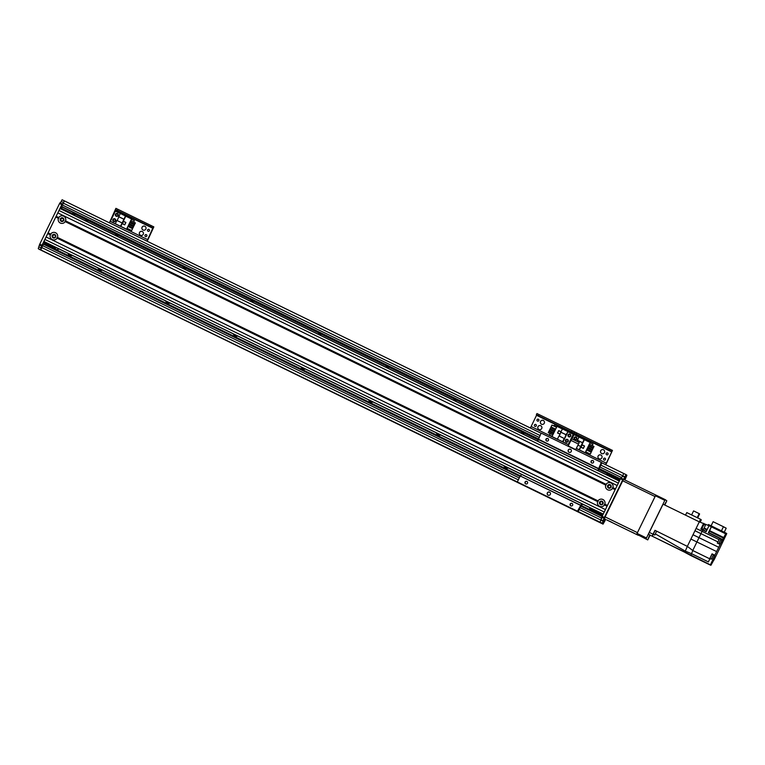 <?xml version="1.0" encoding="UTF-8"?>
<svg xmlns="http://www.w3.org/2000/svg" width="765" height="765" viewBox="0 0 765 765"><rect width="100%" height="100%" fill="white"/><g stroke="black" fill="none" stroke-linecap="round" stroke-linejoin="round"><path stroke-width="1.15" d="M87.124 221.075A3.347 3.347 -54.1 0 0 84.829 220.511M84.657 220.425A3.347 3.347 125.9 0 1 87.994 222.051M68.066 253.339A3.347 3.347 -54.1 0 0 69.261 255.089M72.379 255.443A3.347 3.347 125.9 0 1 67.951 253.282M98.14 267.999A3.347 3.347 -54.1 0 0 99.335 269.739M102.453 270.102A3.347 3.347 125.9 0 1 98.025 267.941M117.198 235.725A3.347 3.347 -54.1 0 0 114.903 235.161M114.731 235.085A3.347 3.347 125.9 0 1 118.068 236.701M165.804 300.98A3.347 3.347 -54.1 0 0 166.999 302.72M170.117 303.083A3.347 3.347 125.9 0 1 165.689 300.922M184.862 268.706A3.347 3.347 -54.1 0 0 182.567 268.142M182.395 268.056A3.347 3.347 125.9 0 1 185.732 269.682M233.468 333.951A3.347 3.347 -54.1 0 0 234.664 335.701M237.781 336.055A3.347 3.347 125.9 0 1 233.354 333.894M252.526 301.687A3.347 3.347 -54.1 0 0 250.232 301.123M250.059 301.037A3.347 3.347 125.9 0 1 253.397 302.663M301.133 366.932A3.347 3.347 -54.1 0 0 302.328 368.682M305.445 369.036A3.347 3.347 125.9 0 1 301.018 366.875M320.191 334.668A3.347 3.347 -54.1 0 0 317.896 334.104M317.724 334.018A3.347 3.347 125.9 0 1 321.061 335.644M368.797 399.913A3.347 3.347 -54.1 0 0 369.992 401.663M373.119 402.017A3.347 3.347 125.9 0 1 368.682 399.856M387.855 367.649A3.347 3.347 -54.1 0 0 385.56 367.076M385.388 366.999A3.347 3.347 125.9 0 1 388.725 368.615M436.461 432.894A3.347 3.347 -54.1 0 0 437.657 434.635M440.783 434.998A3.347 3.347 125.9 0 1 436.346 432.837M455.519 400.621A3.347 3.347 -54.1 0 0 453.224 400.057M453.052 399.971A3.347 3.347 125.9 0 1 456.389 401.596M504.125 465.866A3.347 3.347 -54.1 0 0 505.321 467.616M508.448 467.97A3.347 3.347 125.9 0 1 504.011 465.818M523.183 433.602A3.347 3.347 -54.1 0 0 520.898 433.038M520.726 432.952A3.347 3.347 125.9 0 1 524.054 434.577M619.956 479.779L609.533 474.702A4.188 4.179 -54.1 0 0 607.324 474.29M73.306 213.406A4.188 4.179 -54.1 0 0 72.723 213.062L538.321 439.913M44.609 243.987L44.953 243.299L43.844 242.495L54.411 247.554L43.844 242.495M589.595 507.53A4.188 4.179 -54.1 0 0 591.259 510.418A4.188 4.179 -54.1 0 0 591.259 510.418A4.188 4.179 -54.1 0 1 589.528 507.491M43.328 244.159L519.99 476.48L43.328 244.159L40.746 249.926L600.104 522.552L601.778 517.14L604.034 518.24L604.369 517.465L602.112 516.365L601.778 517.14M40.861 250.002L600.276 522.667L40.861 249.983M604.034 518.24L602.208 523.537L602.81 523.968L40.612 249.82M602.963 524.082L39.092 249.256L603.002 523.633M598.727 469.356L619.985 479.722M74.846 215.644A4.188 4.179 -54.1 0 0 72.656 213.014L538.292 439.961M598.708 469.404L609.456 474.654A4.188 4.179 -54.1 0 0 607.219 474.243M61.86 207.697L61.764 206.598L538.331 438.88L61.707 206.56L64.356 200.851L62.548 204.121L59.966 202.792L59.574 203.519L61.831 204.618L42.018 245.249L39.761 244.15L39.426 244.915L41.683 246.014L42.018 245.249M43.911 244.446L44.255 243.806L520.707 476.021L521.52 474.348M55.673 249.371A4.188 4.179 -54.1 0 0 59.039 248.941M581.113 505.464L602.38 515.83M575.586 449.868L579.258 442.495L575.634 449.897M571.742 438.833L579.258 442.495L571.742 438.833L568.06 446.205L573.941 433.067L576.122 434.099L576.705 432.904L536.944 413.54L536.351 414.745L538.531 415.778L539.115 414.582M543.666 420.664A2.094 2.094 -54.1 0 0 540.769 421.152A2.094 2.094 -54.1 0 0 541.218 424.049M541.505 424.221A2.094 2.094 125.9 0 1 540.721 421.113A2.094 2.094 125.9 0 1 543.647 420.645A2.094 2.094 125.9 0 1 541.505 424.221M541.075 425.914A2.094 2.094 125.9 0 1 538.933 429.49A2.094 2.094 125.9 0 1 538.158 426.382A2.094 2.094 125.9 0 1 541.075 425.914A2.094 2.094 -54.1 0 0 538.197 426.411A2.094 2.094 -54.1 0 0 538.646 429.318M538.407 419.249A1.033 1.033 -54.1 0 0 537.326 420.989A1.033 1.033 125.9 0 1 538.359 419.22A1.033 1.033 125.9 0 1 538.512 419.306A1.033 1.033 -54.1 0 0 538.407 419.249M538.512 419.306A1.033 1.033 125.9 0 1 538.742 420.74A1.033 1.033 125.9 0 1 537.307 420.98M567.515 439.961A1.033 1.033 125.9 0 1 567.754 441.405A1.033 1.033 125.9 0 1 566.31 441.635A1.033 1.033 125.9 0 1 567.372 439.875A1.033 1.033 125.9 0 1 567.515 439.961A1.033 1.033 -54.1 0 0 566.081 440.286A1.033 1.033 -54.1 0 0 566.339 441.644M570.107 434.711A1.033 1.033 -54.1 0 0 568.653 435.027A1.033 1.033 -54.1 0 0 568.902 436.385M569.935 434.606A1.033 1.033 125.9 0 1 570.317 436.136A1.033 1.033 125.9 0 1 568.883 436.366A1.033 1.033 125.9 0 1 569.935 434.606M535.969 424.594A1.033 1.033 -54.1 0 0 534.506 424.9A1.033 1.033 -54.1 0 0 534.764 426.258M535.787 424.479A1.033 1.033 125.9 0 1 536.169 426.009A1.033 1.033 125.9 0 1 534.735 426.239A1.033 1.033 125.9 0 1 535.787 424.479M572.201 430.705L571.608 431.909L573.951 433.067L574.534 431.862L574.276 433.306L536.686 414.984L536.944 413.54M571.608 431.909L538.531 415.778M530.394 428.018L536.686 414.984M566.205 442.065A1.463 1.463 125.9 0 1 565.66 439.894A1.463 1.463 125.9 0 1 567.707 439.559A1.463 1.463 125.9 0 1 568.099 441.501A1.463 1.463 125.9 0 1 566.205 442.065M567.735 439.588A1.463 1.463 -54.1 0 0 565.727 439.942A1.463 1.463 -54.1 0 0 566.024 441.96M568.768 436.796A1.463 1.463 125.9 0 1 568.223 434.625A1.463 1.463 125.9 0 1 570.269 434.291A1.463 1.463 125.9 0 1 570.671 436.232A1.463 1.463 125.9 0 1 568.768 436.796M570.308 434.319A1.463 1.463 -54.1 0 0 568.299 434.673A1.463 1.463 -54.1 0 0 568.596 436.691M568.338 444.561L573.253 434.281L567.993 431.718L563.002 441.95L568.338 444.561L552.005 436.566L563.002 441.95M552.005 436.566L556.987 426.334L562.39 428.964M567.64 431.46L562.409 428.907L560.831 432.149L566.062 434.692L567.993 431.718M573.253 434.281L568.261 444.513M558.718 430.619L561.022 431.747L558.718 430.619L557.542 433.028L559.951 434.195L560.917 432.206M553.822 425.962L554.156 425.264L556.872 426.583M549.413 435.055L552.101 436.366L549.394 435.046L550.102 433.573M550.657 432.445L551.039 431.661M551.594 430.532L551.967 429.748M552.521 428.62L552.904 427.836M548.237 432.655L552.818 434.893L548.237 432.655L548.782 431.527L553.363 433.765M549.165 430.743L553.745 432.98L549.174 430.752L549.719 429.614L554.3 431.852M550.102 428.84L554.682 431.068L550.102 428.84L550.647 427.712L555.227 429.94M551.029 426.927L555.61 429.155L551.029 426.927L551.948 425.044L556.528 427.281M559.272 436.04L560.831 432.149M566.062 434.692L564.474 438.632L558.995 435.907L557.417 439.139M562.648 441.692L564.226 438.45M561.08 432.33L566.31 434.874M558.746 430.638L557.57 433.038M560.994 431.823L558.756 430.724L557.656 432.99L559.942 434.109L560.879 432.177M557.656 432.99L559.913 434.08L560.85 432.158M39.761 244.15L59.574 203.519M41.683 246.014L40.507 249.753L41.195 250.251L38.25 248.654L39.426 244.915M61.831 204.618L62.223 203.892L59.966 202.792M60.339 202.974L62.099 199.751L64.356 200.851L62.099 199.751M602.849 514.855L590.016 508.601L602.81 514.931M590.016 508.601L590.054 507.75M619.698 480.324L606.817 474.137L619.66 480.401M606.215 474.616L606.817 474.137M602.715 515.141L590.054 508.715M602.198 501.926A1.358 1.358 -54.1 0 0 600.391 502.289A1.358 1.358 -54.1 0 0 600.611 504.116M610.269 485.373A1.358 1.358 -54.1 0 0 608.462 485.737A1.358 1.358 -54.1 0 0 608.682 487.573M600.726 504.183A1.358 1.358 125.9 0 1 600.219 502.165A1.358 1.358 125.9 0 1 602.112 501.859A1.358 1.358 125.9 0 1 602.485 503.657A1.358 1.358 125.9 0 1 600.726 504.183M608.797 487.63A1.358 1.358 125.9 0 1 608.29 485.622A1.358 1.358 125.9 0 1 610.183 485.316A1.358 1.358 125.9 0 1 608.797 487.63M62.931 218.608A1.358 1.358 -54.1 0 0 61.085 219.029A1.358 1.358 -54.1 0 0 61.353 220.808M62.654 218.427A1.358 1.358 125.9 0 1 63.16 220.444A1.358 1.358 125.9 0 1 61.267 220.75A1.358 1.358 125.9 0 1 60.894 218.953A1.358 1.358 125.9 0 1 62.654 218.427M54.86 235.161A1.358 1.358 -54.1 0 0 53.014 235.582A1.358 1.358 -54.1 0 0 53.273 237.36M54.583 234.979A1.358 1.358 125.9 0 1 55.09 236.997A1.358 1.358 125.9 0 1 53.196 237.303A1.358 1.358 125.9 0 1 52.823 235.505A1.358 1.358 125.9 0 1 54.583 234.979M60.378 208.587L60.684 207.965L71.25 213.024L60.684 207.965M43.882 242.419L44.227 241.721M71.212 213.091L70.906 213.722M54.745 246.846L54.411 247.554M54.372 247.63L55.472 248.424L55.96 247.439M72.111 214.305L72.359 213.817L71.25 213.024M44.953 243.299L55.472 248.424M58.762 217.556A3.806 3.806 125.9 0 1 65.561 220.875L65.197 221.62A3.806 3.806 125.9 0 1 58.389 218.312L58.762 217.556L56.141 216.285L59.029 210.499A167.411 6.722 -64 0 1 60.119 208.549L60.139 208.558M61.21 221.324A1.884 1.884 -54.1 0 0 63.658 220.607A1.884 1.884 -54.1 0 0 63.141 218.111A1.884 1.884 -54.1 0 0 60.512 218.532A1.884 1.884 -54.1 0 0 61.21 221.324M63.151 218.121A1.884 1.884 -54.1 0 0 60.531 218.551A1.884 1.884 -54.1 0 0 60.942 221.171M598.02 500.874A3.806 3.806 125.9 0 1 604.819 504.183L604.455 504.938A3.806 3.806 125.9 0 1 597.656 501.62L598.02 500.874L57.49 237.418L57.117 238.173A3.806 3.806 125.9 0 1 50.318 234.855L50.691 234.109A3.806 3.806 125.9 0 1 57.49 237.418M600.477 504.642A1.884 1.884 -54.1 0 0 602.916 503.915A1.884 1.884 -54.1 0 0 602.399 501.419A1.884 1.884 -54.1 0 0 599.779 501.85A1.884 1.884 -54.1 0 0 600.477 504.642M602.409 501.429A1.884 1.884 -54.1 0 0 599.798 501.859A1.884 1.884 -54.1 0 0 600.209 504.479M606.09 484.322A3.806 3.806 125.9 0 1 612.889 487.63L612.526 488.386A3.806 3.806 125.9 0 1 605.727 485.067L606.09 484.322L65.561 220.875M608.548 488.089A1.884 1.884 -54.1 0 0 610.48 484.876A1.884 1.884 -54.1 0 0 607.85 485.297A1.884 1.884 -54.1 0 0 608.548 488.089M610.489 484.876A1.884 1.884 -54.1 0 0 607.869 485.306A1.884 1.884 -54.1 0 0 608.28 487.936M53.139 237.877A1.884 1.884 -54.1 0 0 55.07 234.664A1.884 1.884 -54.1 0 0 52.441 235.085A1.884 1.884 -54.1 0 0 53.139 237.877M55.08 234.664A1.884 1.884 -54.1 0 0 52.46 235.094A1.884 1.884 -54.1 0 0 52.871 237.724M612.889 487.63L615.509 488.911L618.388 483.126M612.363 487.85L615.318 489.284M65.035 221.085L606.282 484.876M603.231 514.08L44.026 241.539A167.411 6.722 -64 0 1 44.915 239.435L56.141 216.285M55.979 216.667L58.943 218.111M612.526 488.386L615.136 489.657L607.439 505.455L604.819 504.183M65.197 221.62L605.727 485.067M604.293 504.393L607.247 505.837M48.071 232.837L50.691 234.109M47.899 233.22L50.873 234.664M604.455 504.938L607.066 506.21L604.274 512.053M47.707 233.583L50.318 234.855M55.778 217.031L58.389 218.312M57.117 238.173L597.656 501.62M56.964 237.638L598.201 501.429M602.112 516.365L620.463 478.747L622.72 479.846L604.369 517.465M603.442 522.725L605 519.445L602.81 523.977L38.938 249.151M603.575 522.791L603.136 523.7M603.049 524.14A117.188 4.705 116 0 0 604.694 521.261L605.698 519.359M607.467 512.072L620.31 485.737M624.89 479.99L625.607 478.374A117.188 4.705 116 0 0 626.898 475.237L626.038 476.385M626.105 476.71L624.45 479.579L626.659 475.075L626.057 474.635L623.561 479.349M623.465 479.378L620.855 478.02L620.463 478.747M622.72 479.846L623.112 479.12L620.855 478.02M623.657 479.387L625.732 475.419L623.886 479.502M604.771 518.689L602.619 522.82L604.57 518.536M621.314 478.24L623.8 473.535L626.057 474.635L601.892 462.863L623.791 473.535M611.962 522.371L608.95 520.908L611.962 522.371M634.51 533.368L631.508 531.904L634.51 533.368M606.76 519.942L638.306 535.318L606.76 519.942M605.115 516.901L622.729 480.783L655.05 496.542L637.446 532.65L605.115 516.901L604.436 518.441M664.785 505.034L666.812 500.798L665.215 499.641L623.513 479.32L622.729 480.783M655.089 530.384L652.354 536.265L684.828 552.091L685.297 551.116L685.249 552.397M710.838 565.172L710.857 565.153A17.155 0.689 -64 0 1 710.704 565.249L691.005 555.648A17.184 0.689 116 0 1 690.996 555.438L691.464 553.65L708.38 561.893L709.796 558.832L692.755 550.504L687.333 546.373L654.964 530.317L687.343 546.392L685.297 551.116L691.464 553.65L692.87 550.59M654.964 530.317L653.061 534.228L649.303 532.402L648.452 534.333L652.21 536.16L653.061 534.228M653.673 533.415L654.438 531.685L653.673 533.415M649.303 532.402L663.054 504.183L699.287 521.845L685.536 515.141L686.779 512.579L700.539 519.282L699.287 521.845L709.031 525.708M685.077 552.426L648.452 534.333M710.704 565.249A17.155 0.689 -64 0 1 710.695 565.039L685.096 552.282M685.354 552.626L708.18 564.015M720.095 544.441L717.312 543.083L719.913 538.13A16.954 0.679 116 0 0 719.884 538.187L722.667 539.545L718.708 547.271L693.004 534.745A16.907 0.679 116 0 0 690.91 539.048L696.915 541.964L692.755 550.504M703.676 523.346L700.855 529.122L702.739 530.04L702.098 531.35L696.093 528.424L694.964 530.738L717.886 541.907M708.189 564.025L709.547 564.685M713.879 559.942L713.745 560.171A16.954 0.679 -64 0 1 712.98 561.606L710.962 565.23M714.013 560.009L717.733 552.378A17.155 0.689 -64 0 0 719.836 548.084L726.75 533.607L726.052 533.1L723.728 537.537L709.671 530.69L711.307 526.769L708.371 532.784L719.655 538.283M722.667 539.545A16.954 0.679 -64 0 1 723.441 538.101L723.728 537.537M709.671 558.746L712.052 553.86L714.835 555.218L716.614 551.565A17.155 0.689 -64 0 1 718.708 547.271M714.835 555.218L712.158 553.927L709.92 558.517L711.268 559.177L713.257 555.256M684.828 552.091L710.398 564.828L714.94 555.285M709.796 558.832L692.88 550.59M716.614 551.565L696.915 541.974A17.155 0.679 116 0 1 699.009 537.671L702.098 531.35L719.014 539.593M687.333 546.373L690.91 539.048M708.38 561.893L710.006 558.565M711.603 558.641L711.268 559.177M714.472 555.849L713.2 555.227L711.546 558.613L712.827 559.234L714.472 555.849L712.827 559.234M696.093 528.424L699.296 521.845M693.004 534.745L694.964 530.738M656.475 531.359L655.356 533.894L685.297 551.116M653.32 534.276L654.811 535.041L655.356 533.894M702.739 530.04L706.114 531.685L709.05 525.67L711.307 526.769M725.574 533.769L711.507 526.913M723.002 541.065L722.208 542.72M708.103 525.259L708.457 524.522L726.052 533.1M711.106 525.813L713.114 521.701L723.441 526.731L721.433 530.853M723.441 526.731L726.195 528.194L724.235 532.211M709.671 530.69L709.385 531.245A16.954 0.679 116 0 0 708.639 532.631L708.514 532.851M719.11 543.188L720.974 539.21L719.626 538.55L717.407 543.131M703.58 524.092L703.877 523.49M701.362 528.51A16.954 0.679 116 0 0 701.123 528.969L700.989 529.189M703.991 524.293L703.465 524.035L701.295 528.481L701.821 528.73L703.963 524.417L701.821 528.73M704.489 527.305L705.435 525.144L704.489 527.305M720.974 539.21L720.764 539.803M721.978 540.396L720.707 539.774L719.052 543.16L720.334 543.781L721.978 540.396L720.334 543.781M700.166 522.141L701.295 519.837L700.539 519.282M697.67 517.886L699.593 513.937L699.181 513.64L697.211 517.666M699.181 513.64L693.578 510.905L691.608 514.931M712.32 562.447L711.507 564.111M581.668 504.336L582.366 504.68L582.634 504.125M598.785 471.001L598.24 470.36L601.912 462.844L601.3 462.404L597.828 470.532M537.68 441.223L541.151 433.086L601.3 462.404M581.668 503.666L577.451 511.307L578.053 511.747L581.725 504.221L582.366 504.68M578.053 511.747L517.303 481.988L577.451 511.307M573.09 509.299L576.791 511.097L573.09 509.299M528.357 487.496L532.058 489.294L528.357 487.496M563.317 504.537L567.018 506.334L563.317 504.537M580.386 505.283L520.238 475.973L517.303 481.988M526.884 481.424A1.358 1.358 125.9 0 1 527.391 483.442A1.358 1.358 125.9 0 1 525.498 483.748A1.358 1.358 125.9 0 1 525.125 481.95A1.358 1.358 125.9 0 1 526.884 481.424M571.99 503.408A1.358 1.358 125.9 0 1 572.497 505.426A1.358 1.358 125.9 0 1 570.604 505.732A1.358 1.358 125.9 0 1 570.231 503.934A1.358 1.358 125.9 0 1 571.99 503.408M549.576 492.134A1.673 1.673 125.9 0 1 550.198 494.62A1.673 1.673 125.9 0 1 547.864 494.993A1.673 1.673 125.9 0 1 547.405 492.775A1.673 1.673 125.9 0 1 549.576 492.134M520.63 476.165L580.855 505.321M549.882 492.325A1.673 1.673 -54.1 0 0 547.539 492.832A1.673 1.673 -54.1 0 0 547.922 495.031M570.795 449.438A1.673 1.673 -54.1 0 0 568.452 449.944A1.673 1.673 -54.1 0 0 568.835 452.153M570.489 449.246A1.673 1.673 125.9 0 1 571.111 451.733A1.673 1.673 125.9 0 1 568.778 452.115A1.673 1.673 125.9 0 1 568.319 449.897A1.673 1.673 125.9 0 1 570.489 449.246M572.297 503.619A1.358 1.358 -54.1 0 0 570.719 505.799M548.103 438.747A1.358 1.358 -54.1 0 0 546.526 440.936M547.797 438.546A1.358 1.358 125.9 0 1 548.304 440.554A1.358 1.358 125.9 0 1 546.411 440.86A1.358 1.358 125.9 0 1 546.038 439.062A1.358 1.358 125.9 0 1 547.797 438.546M527.19 481.625A1.358 1.358 -54.1 0 0 525.612 483.815M593.21 460.731A1.358 1.358 -54.1 0 0 591.632 462.921M592.904 460.53A1.358 1.358 125.9 0 1 593.41 462.538A1.358 1.358 125.9 0 1 591.517 462.844A1.358 1.358 125.9 0 1 592.904 460.53M598.364 468.419L538.216 439.11M603.815 449.973A2.094 2.094 -54.1 0 0 600.917 450.461A2.094 2.094 -54.1 0 0 601.366 453.368M601.644 453.54A2.094 2.094 125.9 0 1 600.869 450.432A2.094 2.094 125.9 0 1 603.795 449.963A2.094 2.094 125.9 0 1 601.644 453.54M601.223 455.223A2.094 2.094 125.9 0 1 599.081 458.799A2.094 2.094 125.9 0 1 598.307 455.701A2.094 2.094 125.9 0 1 601.223 455.223A2.094 2.094 -54.1 0 0 598.345 455.73A2.094 2.094 -54.1 0 0 598.794 458.637M576.122 437.647A1.033 1.033 -54.1 0 0 574.668 437.953A1.033 1.033 -54.1 0 0 574.917 439.311A1.033 1.033 125.9 0 1 575.949 437.542A1.033 1.033 125.9 0 1 576.332 439.062A1.033 1.033 125.9 0 1 574.898 439.301M605 458.225A1.033 1.033 -54.1 0 0 603.929 459.966A1.033 1.033 125.9 0 1 604.962 458.197A1.033 1.033 125.9 0 1 605.115 458.283A1.033 1.033 -54.1 0 0 605 458.225M605.115 458.283A1.033 1.033 125.9 0 1 605.345 459.727A1.033 1.033 125.9 0 1 603.901 459.956M607.678 453.023A1.033 1.033 125.9 0 1 607.907 454.458A1.033 1.033 125.9 0 1 606.473 454.687A1.033 1.033 125.9 0 1 607.525 452.928A1.033 1.033 125.9 0 1 607.678 453.023A1.033 1.033 -54.1 0 0 606.243 453.349A1.033 1.033 -54.1 0 0 606.492 454.706M606.32 463.695L612.459 450.422L576.705 432.904M609.791 449.026L609.198 450.231L611.541 451.388L612.124 450.183M609.198 450.231L576.122 434.099M568.041 446.196L574.276 433.306L611.541 451.388M605.584 464.661L611.866 451.627M576.074 437.092A1.463 1.463 125.9 0 1 576.609 439.273A1.463 1.463 125.9 0 1 574.572 439.598A1.463 1.463 125.9 0 1 574.171 437.657A1.463 1.463 125.9 0 1 576.074 437.092M576.322 437.255A1.463 1.463 -54.1 0 0 574.257 437.695A1.463 1.463 -54.1 0 0 574.611 439.626M590.14 442.792L585.254 452.813L576.332 448.462M585.082 452.689L579.401 449.916L584.393 439.684L578.914 436.958L577.068 441.424M576.37 448.376L579.401 449.916M571.924 438.919L574.008 434.644L578.885 437.025M590.073 442.457L584.393 439.684M577.948 445.144L580.731 446.502L579.153 449.734M583.36 448.395L584.527 445.995L582.127 444.819L580.951 447.229L583.36 448.395M585.254 452.813L585.674 451.838M592.971 444.188L592.244 445.613L592.971 444.188L590.102 442.772L589.394 444.226M588.84 445.354L588.457 446.138M587.912 447.267L587.53 448.051M586.975 449.179L586.592 449.954M587.845 447.229L588.39 446.1L593.057 448.376L592.502 449.504L587.845 447.238L592.502 449.504L593.057 448.376M585.607 451.809L586.526 449.925L591.192 452.192L590.274 454.075L585.617 451.809L590.284 454.085L591.202 452.201M586.908 449.141L587.463 448.013L592.12 450.289L591.575 451.417L586.908 449.141L591.575 451.417L592.12 450.289M588.773 445.316L589.327 444.188L593.984 446.464L593.439 447.601L588.782 445.326L593.43 447.592M588.534 453.234L588.199 453.961L585.349 452.574M588.18 453.951L585.33 452.555M588.199 453.961L588.553 453.243M589.471 451.36L589.853 450.575M590.408 449.447L590.79 448.673L590.389 449.438M591.335 447.535L591.718 446.76M591.699 446.75L591.316 447.525M589.834 450.566L589.452 451.35M593.439 447.601L593.994 446.473M584.135 439.502L580.731 446.502M582.557 442.734L577.336 440.191M582.806 442.916L577.585 440.372M584.527 445.995L582.155 444.838L580.979 447.238M581.065 447.19L583.351 448.309L584.422 446.033L582.165 444.934L581.065 447.19L583.322 448.29L584.422 446.033M145.197 226.45A2.094 2.094 -54.1 0 0 142.3 226.937A2.094 2.094 -54.1 0 0 142.749 229.844M143.026 230.016A2.094 2.094 125.9 0 1 142.252 226.909A2.094 2.094 125.9 0 1 145.178 226.44A2.094 2.094 125.9 0 1 143.026 230.016M142.606 231.699A2.094 2.094 125.9 0 1 140.464 235.276A2.094 2.094 125.9 0 1 139.689 232.178A2.094 2.094 125.9 0 1 142.606 231.699A2.094 2.094 -54.1 0 0 139.727 232.206A2.094 2.094 -54.1 0 0 140.177 235.113M117.504 214.124A1.033 1.033 -54.1 0 0 116.05 214.43A1.033 1.033 -54.1 0 0 116.299 215.787A1.033 1.033 125.9 0 1 117.332 214.018A1.033 1.033 125.9 0 1 117.714 215.539A1.033 1.033 125.9 0 1 116.28 215.778M146.383 234.702A1.033 1.033 -54.1 0 0 145.312 236.442A1.033 1.033 125.9 0 1 146.345 234.673A1.033 1.033 125.9 0 1 146.498 234.759A1.033 1.033 -54.1 0 0 146.383 234.702M146.498 234.759A1.033 1.033 125.9 0 1 146.727 236.203A1.033 1.033 125.9 0 1 145.283 236.433M149.06 229.5A1.033 1.033 125.9 0 1 149.29 230.934A1.033 1.033 125.9 0 1 147.855 231.164A1.033 1.033 125.9 0 1 148.907 229.404A1.033 1.033 125.9 0 1 149.06 229.5A1.033 1.033 -54.1 0 0 147.626 229.825A1.033 1.033 -54.1 0 0 147.874 231.183M114.941 219.392A1.033 1.033 -54.1 0 0 113.478 219.698A1.033 1.033 -54.1 0 0 113.736 221.056M114.769 219.278A1.033 1.033 125.9 0 1 115.152 220.808A1.033 1.033 125.9 0 1 113.708 221.037A1.033 1.033 125.9 0 1 114.769 219.278M147.702 240.172L153.841 226.899L115.917 208.338L115.333 209.543L117.504 210.576L118.087 209.381M151.174 225.503L150.581 226.708L152.923 227.865L153.507 226.66M150.581 226.708L117.504 210.576M109.376 222.816L115.917 208.338M146.966 241.138L152.923 227.865M117.456 213.569A1.463 1.463 125.9 0 1 118.001 215.749A1.463 1.463 125.9 0 1 115.955 216.074A1.463 1.463 125.9 0 1 115.553 214.133A1.463 1.463 125.9 0 1 117.456 213.569M117.705 213.731A1.463 1.463 -54.1 0 0 115.639 214.171A1.463 1.463 -54.1 0 0 115.993 216.103M114.884 218.838A1.463 1.463 125.9 0 1 115.429 221.009A1.463 1.463 125.9 0 1 113.383 221.343A1.463 1.463 125.9 0 1 112.99 219.402A1.463 1.463 125.9 0 1 114.884 218.838M115.133 218.991A1.463 1.463 -54.1 0 0 113.067 219.44A1.463 1.463 -54.1 0 0 113.421 221.372M131.523 219.268L126.636 229.29L110.399 221.353L120.784 226.392L125.776 216.16L120.296 213.435L117.16 220.559M126.464 229.165L120.784 226.392M110.399 221.353L115.391 211.121L120.268 213.502M131.456 218.933L125.776 216.16M115.305 223.667L116.882 220.425L122.113 222.978L120.535 226.211M124.743 224.872L125.909 222.472L123.509 221.295L122.333 223.705L124.743 224.872M126.636 229.29L127.057 228.314M134.353 220.664L133.626 222.089L134.353 220.664L131.484 219.249L130.777 220.703M130.222 221.831L129.84 222.615M129.295 223.743L128.912 224.528M128.357 225.656L127.975 226.43M129.228 223.705L129.773 222.577L134.439 224.853L133.885 225.981L129.228 223.715L133.885 225.981L134.439 224.853M126.99 228.286L127.908 226.402L132.575 228.668L131.657 230.552L127 228.286L131.666 230.561L132.584 228.678M128.291 225.618L128.845 224.489L133.502 226.765L132.957 227.894L128.291 225.618L132.957 227.894L133.502 226.765M130.155 221.793L130.71 220.664L135.367 222.94L134.822 224.078L130.165 221.802L134.822 224.069M129.916 229.71L129.591 230.437L126.732 229.051M129.562 230.428L126.713 229.031M129.591 230.437L129.935 229.72M130.853 227.836L131.236 227.052M131.79 225.924L132.173 225.149L131.771 225.914M132.718 224.011L133.1 223.237M133.081 223.227L132.699 224.002M131.217 227.042L130.834 227.827M134.822 224.078L135.376 222.95M125.517 215.979L122.113 222.978M123.94 219.211L118.718 216.667M124.188 219.392L118.967 216.849M125.909 222.472L123.538 221.315L122.362 223.715M122.448 223.667L124.733 224.786L125.804 222.51L123.547 221.41L122.448 223.667L124.705 224.767L125.804 222.51M646.129 538.761L646.473 537.986L637.073 533.406L636.738 534.18L647.735 539.918L636.738 534.18M623.513 479.32L655.815 495.06L637.073 533.406M650.011 535.328L647.735 539.918M655.423 495.787L664.823 500.367L665.215 499.641M664.489 504.881L665.942 502.203L664.728 504.996M649.954 535.299L648.328 538.311L649.705 535.184M664.823 500.367L646.473 537.986M41.626 247.506L518.345 479.856M579.153 509.49L603.222 521.214M62.175 206.99L538.254 439.024M599.062 468.668L620.329 479.024M62.204 206.923L538.292 438.957M599.1 468.601L620.358 478.957M620.396 478.88L599.138 468.515L620.405 478.861M61.678 206.54L538.34 438.861L61.707 206.56M62.357 205.001L539.076 437.351M599.884 466.985L621.677 477.609M63.275 203.117L539.994 435.467M600.802 465.101L624.871 476.834M64.461 200.927L541.085 433.229L64.461 200.918M42.544 245.622L519.263 477.972M580.071 507.606L601.864 518.23M580.798 506.114L602.065 516.48L580.798 506.114M578.436 444.035L570.919 440.363M568.204 445.938L575.72 449.6M611.732 451.933L536.552 415.29M568.73 444.848L531.082 426.497M41.999 246.244L39.742 245.144M40.507 249.753L38.25 248.654M63.447 202.486L61.19 201.386M41.253 247.994L38.996 246.904M57.796 212.899L617.154 485.526M59.029 210.499L618.34 483.107M60.119 208.549L619.315 481.089M44.915 239.435L604.226 512.034M46.053 236.968L605.421 509.595M602.17 517.427L604.427 518.527M602.208 523.537L599.951 522.438M601.156 519.741L603.403 520.841M622.433 476.107L624.689 477.207M723.441 538.101L709.385 531.245M719.913 538.13L708.639 532.631M703.857 528.548L706.917 530.049M707.195 529.485L704.144 527.993M701.123 528.969L706.229 531.455M538.474 439.598L598.622 468.907M598.718 468.677L538.57 439.368M606.272 463.141L576.294 448.539M153.249 228.104L115.658 209.782M153.115 228.41L115.525 210.088M147.655 239.617L110.055 221.295M40.908 250.04L600.276 522.667M40.746 249.926L600.104 522.552M60.158 208.482L619.354 481.022M44.007 241.616L603.193 514.156M691.005 555.648L685.105 552.493M712.119 554.003L713.468 554.663M701.878 528.625L703.379 529.351M703.934 524.408L705.435 525.144M717.427 543.064L718.775 543.724"/></g></svg>
